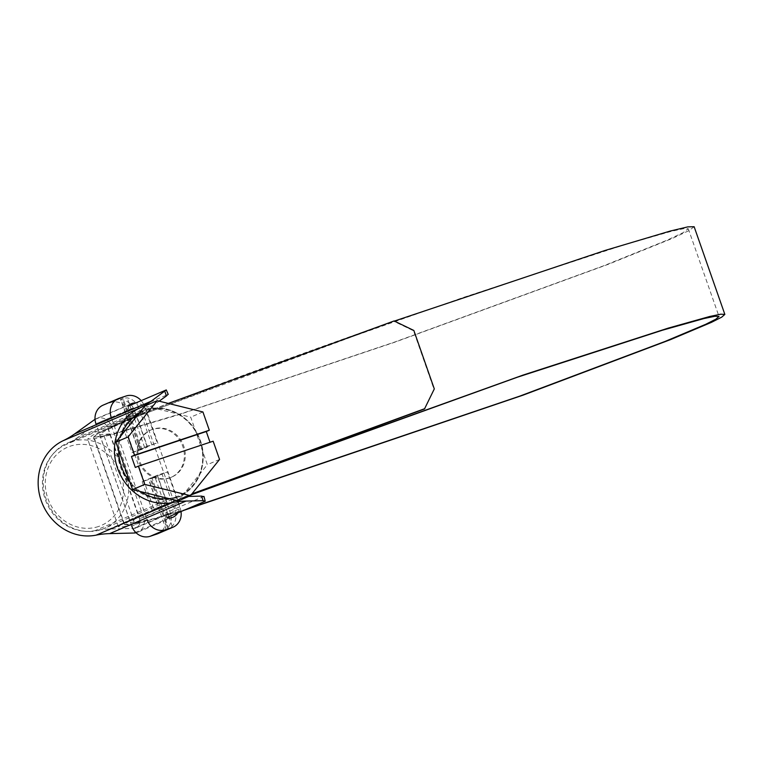 <?xml version="1.0" encoding="UTF-8"?>
<svg xmlns="http://www.w3.org/2000/svg" width="763" height="763" viewBox="0 0 763 763"><rect width="100%" height="100%" fill="white"/><g stroke="black" fill="none" stroke-linecap="round" stroke-linejoin="round"><path stroke-width="0.57" stroke-dasharray="3.81 2.86" d="M162.099 474.138L148.451 479.05L157.464 476.112L170.302 512.755A15.489 14.001 -113.1 0 1 167.564 528.244L166.506 529.703L168.699 528.769L172.2 526.26A15.489 14.001 66.9 0 0 174.937 510.771L162.099 474.138L167.412 471.868L180.249 508.511A15.489 14.001 -113.1 0 1 181.003 511.563M103.148 405.124A15.489 14.001 -113.1 0 1 104.111 404.752L110.759 402.54A15.489 14.001 -113.1 0 1 129.166 412.716L141.994 449.359L147.307 447.099L138.561 449.903L157.254 442.855L147.269 446.183L136.987 416.846L134.126 417.809L273.259 364.561L463.217 297.503L624.21 244.818L671.268 231.351L683.734 228.652L688.293 228.766L683.247 232.572L667.005 240.211L603.81 265.734L394.757 342.015L183.254 413.002L117.512 432.611L99.896 436.808L93.506 436.989L98.189 433.374L113.325 426.164L108.003 427.938L138.704 515.626L191.561 494.329M151.942 445.115L139.114 408.482A15.489 14.001 66.9 0 0 127.23 397.866L122.967 398.172L120.535 399.316L138.294 450.036M141.174 400.632A15.489 14.001 -113.1 0 1 144.417 406.212L157.254 442.855M104.054 435.911L109.71 433.88L140.411 521.568L134.755 523.599L104.054 435.911L93.878 436.865L98.551 433.25L128.47 419.688L123.148 421.472L153.859 509.15L191.532 494.357M183.816 510.361L135.747 524.105L123.024 526.851L118.37 526.718L123.177 523.017L138.704 515.626M134.755 523.599L124.579 524.543L129.262 520.929L159.515 507.261L191.141 494.853M186.563 509.188L140.764 522.226L128.651 524.82L124.216 524.677L128.899 521.053L144.035 513.852L167.698 504.534L157.426 475.196L167.412 471.868M140.411 521.568L130.435 522.493L134.984 518.974L167.698 504.534M109.71 433.88L99.724 434.815L104.273 431.286L118.99 424.276L113.658 426.05L128.804 419.583L394.366 321.08M694.139 226.716L688.999 230.598L672.441 238.39L607.997 264.418L394.814 342.196L179.162 414.586L112.132 434.576L94.173 438.849L87.659 439.04L92.466 435.33L108.003 427.938M141.994 449.359L132.009 452.697L121.737 423.36L118.99 424.276L134.126 417.809L128.47 419.688C178.504 398.791 284.694 359.392 393.784 321.271L413.527 330.78L434.004 389.235L424.495 408.958M153.859 509.15L191.933 493.861M123.148 421.472L168.289 403.427M121.737 423.36L136.987 416.846M152.438 511.048L142.166 481.711L152.152 478.372L164.989 515.015A15.489 14.001 -113.1 0 1 157.779 533.699M131.77 526.098L95.947 423.799L111.198 417.294L147.03 519.593L131.77 526.098M132.009 452.697L147.269 446.183M142.166 481.711L157.426 475.196M152.152 478.372L157.464 476.112M166.22 529.77L148.718 478.916M138.561 449.903L120.773 399.106L122.595 399.841A15.489 14.001 -113.1 0 1 134.469 410.456L147.307 447.099M135.547 528.12A7.611 6.877 -113.1 0 1 133.697 528.435L109.281 529.036A97.597 88.193 66.9 0 0 95.089 530.628A45.704 41.297 -113.1 0 1 45.227 499.403A45.704 41.297 -113.1 0 1 65.074 444.934A97.597 88.193 66.9 0 0 77.292 437.714L96.987 423.589A7.611 6.877 -113.1 0 1 98.169 422.921A7.611 6.877 -113.1 0 1 107.688 427.747L139.562 518.754A7.611 6.877 -113.1 0 1 136.014 527.939A7.611 6.877 -113.1 0 1 135.547 528.12M203.959 496.398L165.514 512.936L168.795 513.47A7.611 6.877 66.9 0 0 170.635 513.146A7.611 6.877 66.9 0 0 171.112 512.965A7.611 6.877 66.9 0 0 174.651 503.79L142.786 412.773A7.611 6.877 66.9 0 0 133.267 407.957A7.611 6.877 66.9 0 0 132.075 408.625L129.729 410.752L168.242 394.404M177.779 512.936A12.256 11.083 66.9 0 0 178.637 502.455L146.773 411.448A12.256 11.083 66.9 0 0 135.919 402.883M95.032 419.335A12.256 11.083 -113.1 0 1 96.348 418.649A12.256 11.083 -113.1 0 1 111.675 426.412L143.549 517.428A12.256 11.083 -113.1 0 1 137.845 532.212A12.256 11.083 -113.1 0 1 137.082 532.498A12.256 11.083 -113.1 0 1 136.072 532.784M188.757 496.417L185.562 496.494A97.597 88.193 66.9 0 0 171.379 498.086A45.704 41.297 -113.1 0 1 168.671 498.525A45.704 41.297 66.9 0 0 175.814 496.894A45.704 41.297 66.9 0 0 199.916 440.709A45.704 41.297 66.9 0 0 145.619 410.675A45.704 41.297 66.9 0 0 138.628 413.842A45.704 41.297 -113.1 0 1 141.365 412.392A97.597 88.193 66.9 0 0 153.582 405.172L159.152 401.176M140.487 491.582A45.704 41.297 -113.1 0 1 129.805 481.787A45.704 41.297 66.9 0 0 140.487 491.582M118.713 450.113A45.704 41.297 -113.1 0 1 121.145 435.616A45.704 41.297 66.9 0 0 118.713 450.113M127.764 406.269L129.357 410.828L128.136 406.202M167.107 517.486L165.514 512.936L166.811 517.753M98.503 526.518A42.604 38.493 -113.1 0 1 47.888 498.516A42.604 38.493 -113.1 0 1 70.349 446.145A42.604 38.493 -113.1 0 1 120.964 474.138A42.604 38.493 -113.1 0 1 98.503 526.518M70.597 441.834A46.476 41.994 66.9 0 0 67.716 442.931A46.476 41.994 66.9 0 0 46.677 500.576A46.476 41.994 66.9 0 0 101.307 529.522A46.476 41.994 66.9 0 0 104.188 528.425A46.476 41.994 66.9 0 0 125.227 470.781A46.476 41.994 66.9 0 0 70.597 441.834M153.125 429.111A25.751 23.271 66.9 0 0 151.532 429.712A25.751 23.271 66.9 0 0 139.877 461.653A25.751 23.271 66.9 0 0 170.139 477.686A25.751 23.271 66.9 0 0 171.732 477.085A25.751 23.271 66.9 0 0 183.387 445.144A25.751 23.271 66.9 0 0 153.125 429.111M152.209 429.493A25.751 23.271 66.9 0 0 150.616 430.103A25.751 23.271 66.9 0 0 138.961 462.044A25.751 23.271 66.9 0 0 169.224 478.077A25.751 23.271 66.9 0 0 170.817 477.466A25.751 23.271 66.9 0 0 182.471 445.535A25.751 23.271 66.9 0 0 152.209 429.493M178.265 500.89L207.345 464.667L190.712 417.17L144.999 405.897M219.553 459.46L207.345 464.667M135.309 467.452L210.016 442.244M210.102 442.492L213.154 441.195M202.92 411.963L190.712 417.17M174.937 510.771L180.249 508.511M139.114 408.482L144.417 406.212M164.989 515.015L170.302 512.755M104.111 404.752L119.371 398.248M110.759 402.54L126.019 396.026M129.166 412.716L134.469 410.456M144.636 447.557L127.23 397.866M140.001 449.531L122.595 399.841M140.754 448.968L122.967 398.172M168.699 528.769L150.912 477.981M172.2 526.26L154.794 476.57M167.564 528.244L150.158 478.554M168.795 513.47L133.697 528.435M178.637 502.455L143.549 517.428M146.773 411.448L111.675 426.412M129.529 404.752L95.041 419.469M169.205 518.048L135.652 532.364M174.651 503.79L139.562 518.754M142.786 412.773L107.688 427.747M132.075 408.625L96.987 423.589M153.582 405.172L77.292 437.714M141.365 412.392L65.074 444.934M171.379 498.086L95.089 530.628M185.562 496.494L109.281 529.036M167.669 513.499L168.804 516.761M129.834 405.477L131.169 409.273M166.277 389.931L167.87 394.481M203.654 496.665L205.247 501.215M175.767 497.762A46.476 41.994 -113.1 0 1 121.136 468.816A46.476 41.994 -113.1 0 1 142.176 411.171A46.476 41.994 -113.1 0 1 145.056 410.074A46.476 41.994 -113.1 0 1 199.687 439.021A46.476 41.994 -113.1 0 1 178.647 496.665A46.476 41.994 -113.1 0 1 175.767 497.762M118.37 526.718L87.659 439.04M124.579 524.543L93.878 436.865M688.293 228.766L719.004 316.454M93.506 436.989L124.216 524.677M99.724 434.815L130.435 522.493M166.21 529.77L148.451 479.05M172.934 517.247L137.845 532.212M131.446 403.675L96.348 418.649M171.112 512.965L136.014 527.939M133.267 407.957L98.169 422.921M67.716 442.931L145.065 410.074C165.132 402.807 190.273 415.482 199.095 437.38C209.396 460.013 199.572 488.444 178.647 496.665L104.188 528.425M151.532 429.712L150.616 430.103M171.732 477.085L170.817 477.466"/><path stroke-width="1.14" d="M191.532 494.357L523.075 375.072L668.245 328.119L709.838 316.454L720.816 314.194L724.85 314.404L721.731 317.141L711.431 322.358L670.372 339.678L523.151 395.129L183.816 510.361M191.141 494.853L517.371 377.218L662.322 330.255L703.972 318.543L714.969 316.254L719.004 316.454L715.923 319.153L705.727 324.304L665.155 341.404L519.794 396.121L186.563 509.188M394.366 321.08L605.097 250.445L670.343 231.017L687.806 226.878L694.139 226.716L724.85 314.404M191.561 494.329L424.495 408.958L434.309 388.92L413.842 330.465L394.099 320.956L168.289 403.427M191.933 493.861L424.81 408.644M181.003 511.563A15.489 14.001 -113.1 0 1 173.039 527.195L157.779 533.699A15.489 14.001 -113.1 0 1 156.816 534.062L150.177 536.284A15.489 14.001 -113.1 0 1 131.77 526.098M95.947 423.799A15.489 14.001 -113.1 0 1 103.148 405.124L118.408 398.61A15.489 14.001 -113.1 0 1 119.371 398.248L126.019 396.026A15.489 14.001 -113.1 0 1 141.174 400.632M111.198 417.294A15.489 14.001 -113.1 0 1 118.408 398.61M173.039 527.195A15.489 14.001 -113.1 0 1 172.076 527.557L165.428 529.77A15.489 14.001 -113.1 0 1 147.03 519.593M168.804 516.761L169.262 518.048A12.256 11.083 66.9 0 0 172.171 517.533A12.256 11.083 66.9 0 0 172.934 517.247A12.256 11.083 66.9 0 0 177.779 512.936M135.919 402.883A12.256 11.083 66.9 0 0 131.446 403.675A12.256 11.083 66.9 0 0 129.576 404.724L129.834 405.477M136.072 532.784A12.256 11.083 -113.1 0 1 134.107 533.022L109.681 533.614A92.952 83.997 66.9 0 0 96.167 535.13A50.348 45.494 -113.1 0 1 41.24 500.738A50.348 45.494 -113.1 0 1 63.11 440.718A92.952 83.997 66.9 0 0 74.745 433.851L94.431 419.726A12.256 11.083 -113.1 0 1 95.032 419.335M169.262 518.048L167.107 517.486L205.247 501.215L203.101 500.652L185.972 501.072A92.952 83.997 66.9 0 0 172.457 502.588A50.348 45.494 -113.1 0 1 117.531 468.196A50.348 45.494 -113.1 0 1 139.4 408.176A92.952 83.997 66.9 0 0 151.036 401.3L166.277 389.931L128.136 406.202L129.576 404.724M168.242 394.404L166.277 389.931M205.247 501.215L203.959 496.398M203.101 500.652L201.508 496.103L188.757 496.417M168.671 498.525A45.704 41.297 -113.1 0 1 140.487 491.582A45.704 41.297 66.9 0 0 168.671 498.525M129.805 481.787A45.704 41.297 -113.1 0 1 118.713 450.113A45.704 41.297 66.9 0 0 129.805 481.787M121.145 435.616A45.704 41.297 -113.1 0 1 138.628 413.842A45.704 41.297 66.9 0 0 121.145 435.616M159.152 401.176L166.429 395.959L164.837 391.4M167.87 394.481L166.429 395.959M201.508 496.103L203.654 496.665M210.016 442.244L206.268 431.534L209.32 430.237L134.517 455.187L128.117 436.922L115.919 442.13L132.552 489.617L178.265 500.89L190.473 495.683L219.553 459.46L213.154 441.195L138.361 466.145L144.751 484.41L132.552 489.617M209.32 430.237L202.92 411.963L157.207 400.689L128.117 436.922M157.207 400.689L144.999 405.897L115.919 442.13M206.268 431.534L131.465 456.484L135.309 467.452L138.361 466.145M131.465 456.484L134.517 455.187M144.751 484.41L190.473 495.683M156.816 534.062L172.076 527.557M150.177 536.284L165.428 529.77M95.041 419.469L94.431 419.726M151.036 401.3L74.745 433.851M139.4 408.176L63.11 440.718M172.457 502.588L96.167 535.13M185.972 501.072L109.681 533.614M135.652 532.364L134.107 533.022"/></g></svg>

